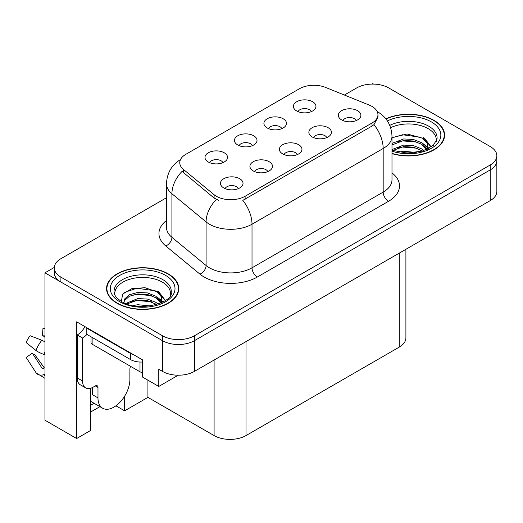 <?xml version="1.0" encoding="UTF-8"?>
<svg xmlns="http://www.w3.org/2000/svg" width="523" height="523" viewBox="0 0 523 523"><rect width="100%" height="100%" fill="white"/><g stroke="black" fill="none" stroke-linecap="round" stroke-linejoin="round"><path stroke-width="0.78" d="M297.286 154.599A6.773 3.909 0 0 0 295.469 152.696A6.773 3.909 0 0 0 288.801 151.703A6.773 3.909 0 0 0 284.074 154.599M298.659 144.714A11.284 6.511 0 0 0 284.198 143.988A11.284 6.511 0 0 0 280.465 152.082A11.284 6.511 0 0 0 282.701 153.925A11.284 6.511 0 0 0 300.895 152.082A11.284 6.511 0 0 0 298.659 144.714M252.341 145.662A6.773 3.909 0 0 0 250.524 143.76A6.773 3.909 0 0 0 243.855 142.772A6.773 3.909 0 0 0 239.135 145.662M253.714 135.777A11.284 6.511 0 0 0 239.259 135.052A11.284 6.511 0 0 0 235.52 143.145A11.284 6.511 0 0 0 237.756 144.989A11.284 6.511 0 0 0 255.956 143.145A11.284 6.511 0 0 0 253.714 135.777M267.815 171.609A6.773 3.909 0 0 0 265.998 169.707A6.773 3.909 0 0 0 259.33 168.72A6.773 3.909 0 0 0 254.609 171.609M269.195 161.725A11.284 6.511 0 0 0 254.734 160.999A11.284 6.511 0 0 0 250.994 169.092A11.284 6.511 0 0 0 253.237 170.936A11.284 6.511 0 0 0 271.43 169.092A11.284 6.511 0 0 0 269.195 161.725M238.351 188.626A6.773 3.909 0 0 0 236.533 186.718A6.773 3.909 0 0 0 229.865 185.73A6.773 3.909 0 0 0 225.145 188.626M239.724 178.735A11.284 6.511 0 0 0 225.269 178.01A11.284 6.511 0 0 0 221.53 186.11A11.284 6.511 0 0 0 223.772 187.947A11.284 6.511 0 0 0 241.966 186.11A11.284 6.511 0 0 0 239.724 178.735M326.751 137.588A6.773 3.909 0 0 0 324.933 135.686A6.773 3.909 0 0 0 318.265 134.692A6.773 3.909 0 0 0 313.545 137.588M328.124 127.697A11.284 6.511 0 0 0 313.669 126.971A11.284 6.511 0 0 0 309.93 135.071A11.284 6.511 0 0 0 312.166 136.915A11.284 6.511 0 0 0 330.366 135.071A11.284 6.511 0 0 0 328.124 127.697M356.215 120.578A6.773 3.909 0 0 0 354.398 118.675A6.773 3.909 0 0 0 347.73 117.682A6.773 3.909 0 0 0 343.01 120.578M357.588 110.686A11.284 6.511 0 0 0 343.134 109.961A11.284 6.511 0 0 0 339.394 118.061A11.284 6.511 0 0 0 341.637 119.898A11.284 6.511 0 0 0 359.831 118.061A11.284 6.511 0 0 0 357.588 110.686M311.27 111.641A6.773 3.909 0 0 0 309.453 109.738A6.773 3.909 0 0 0 302.784 108.745A6.773 3.909 0 0 0 298.064 111.641M312.649 101.75A11.284 6.511 0 0 0 298.188 101.024A11.284 6.511 0 0 0 294.449 109.124A11.284 6.511 0 0 0 296.691 110.968A11.284 6.511 0 0 0 314.885 109.124A11.284 6.511 0 0 0 312.649 101.75M281.805 128.651A6.773 3.909 0 0 0 279.988 126.749A6.773 3.909 0 0 0 273.32 125.755A6.773 3.909 0 0 0 268.6 128.651M283.178 118.767A11.284 6.511 0 0 0 268.724 118.035A11.284 6.511 0 0 0 264.984 126.135A11.284 6.511 0 0 0 267.227 127.978A11.284 6.511 0 0 0 285.421 126.135A11.284 6.511 0 0 0 283.178 118.767M222.876 162.679A6.773 3.909 0 0 0 221.059 160.77A6.773 3.909 0 0 0 214.391 159.783A6.773 3.909 0 0 0 209.664 162.679M224.249 152.788A11.284 6.511 0 0 0 209.788 152.062A11.284 6.511 0 0 0 206.055 160.156A11.284 6.511 0 0 0 208.291 161.999A11.284 6.511 0 0 0 226.485 160.156A11.284 6.511 0 0 0 224.249 152.788M372.003 106.417A20.312 11.728 0 0 0 369.29 105.103L325.496 87.4A20.312 11.728 0 0 0 299.489 88.714L185.711 154.403A20.312 11.728 0 0 0 179.762 162.692A20.312 11.728 0 0 0 183.436 169.419L214.103 194.706A20.312 11.728 0 0 0 245.097 196.269L372.003 123.003A20.312 11.728 0 0 0 377.952 114.714A20.312 11.728 0 0 0 372.003 106.417M54.314 267.423L44.952 272.823L162.496 340.689A22.567 13.029 0 0 0 194.412 340.689L490.241 169.897A22.567 13.029 0 0 0 496.85 160.679A22.567 13.029 0 0 1 490.241 169.897L194.412 340.689A22.567 13.029 0 0 1 162.496 340.689L60.91 282.041A22.567 13.029 0 0 1 54.3 272.823L54.3 267.913A22.567 13.029 0 0 0 60.91 277.125L162.496 335.779A22.567 13.029 0 0 0 194.412 335.779L490.241 164.98A22.567 13.029 0 0 0 496.85 155.769A22.567 13.029 0 0 0 490.241 146.558L388.654 87.903A22.567 13.029 0 0 0 356.738 87.903L344.382 95.036M373.546 84.098L372.696 83.608L371.84 84.098M90.59 388.282L90.59 430.481L76.652 438.529L76.652 321.835L142.498 359.85L142.498 377.05L158.776 386.445L158.776 369.251L162.496 371.395A22.567 13.029 0 0 0 194.412 371.395L490.241 200.603A22.567 13.029 0 0 0 496.85 191.392L496.85 155.769M178.225 375.213L158.776 386.445M76.652 438.529L44.952 420.224L44.952 272.823M405.9 249.294L405.9 337.865A22.567 13.029 180 0 1 399.291 347.082L246 435.581A22.567 13.029 180 0 1 214.09 435.581L147.924 397.375L147.924 380.182M147.924 397.375L124.624 410.83L124.624 396.192M115.936 405.809L124.624 410.83M90.59 412.059L99.932 406.659M90.59 405.26A24.071 13.899 120 0 0 93.931 403.194M391.989 153.644A36.107 20.848 0 0 0 444.596 135.104A36.107 20.848 0 0 0 434.018 120.362A36.107 20.848 0 0 0 385.876 118.852M168.19 273.836A36.107 20.848 0 0 0 128.841 269.319A36.107 20.848 0 0 0 106.555 288.578A36.107 20.848 0 0 0 117.126 303.32A36.107 20.848 0 0 0 156.475 307.838A36.107 20.848 0 0 0 178.761 288.578A36.107 20.848 0 0 0 168.19 273.836M106.927 290.494A36.107 20.848 0 0 0 106.803 291.036M377.952 114.714L377.952 117.198L373.971 124.637L372.003 126.063L242.809 200.361A26.327 15.2 60 0 1 252.014 224.217A30.086 17.37 180 0 1 209.462 224.217A30.086 17.37 180 0 1 206.088 221.896L171.917 193.719A30.086 17.37 180 0 1 166.477 183.756L166.477 227.361A30.086 17.37 0 0 0 171.917 237.324L206.088 265.501A30.086 17.37 0 0 0 209.462 267.822A30.086 17.37 0 0 0 252.014 267.822L383.176 192.098A30.086 17.37 0 0 0 391.989 179.814L391.989 136.209A30.086 17.37 180 0 1 383.176 148.493A26.327 15.2 -120 0 0 373.971 124.637M218.66 200.361L214.103 198.054L182.069 171.381A26.327 17.605 129.5 0 0 171.917 193.719L171.917 237.324A7.525 5.034 -50.5 0 1 165.758 245.96A37.61 21.711 180 0 1 166.477 220.477M166.477 197.753L60.91 258.702A22.567 13.029 0 0 0 54.3 267.913M178.513 291.036A36.107 20.848 0 0 0 178.389 290.494M444.347 137.556A36.107 20.848 0 0 0 444.223 137.013M97.978 387.458L95.323 385.922A3.759 2.17 -60 0 1 97.2 385.739A3.759 2.17 -60 0 1 97.978 387.458L97.978 397.898A22.567 13.029 120 0 0 102.652 408.228A22.567 13.029 120 0 0 113.936 407.11A22.567 13.029 120 0 0 129.894 379.476L129.894 369.035A3.759 2.17 -60 0 1 130.672 366.414M92.663 394.218L92.126 394.525L92.663 394.832L92.663 387.445M92.126 394.525A22.567 13.029 -60 0 1 92.663 389.498M44.952 367.859A8.276 6.577 -37.9 0 0 43.749 368.172L42.814 368.48A0.752 0.595 142.1 0 1 42.102 368.29L32.328 353.175A10.323 5.956 120 0 0 34.688 354.535L44.383 367.983M44.952 337.152L44.736 337.132A10.323 5.956 120 0 0 42.376 335.773L44.952 335.903M32.328 353.175L26.15 357.451L35.924 372.572A8.276 6.577 -37.9 0 0 36.185 372.945A8.276 6.577 -37.9 0 0 43.755 374.671L44.69 374.357A0.752 0.595 142.1 0 1 44.952 374.318M44.952 341.95A8.276 1.543 37.7 0 0 41.801 340.251L30.105 335.72A17.298 9.989 120 0 0 26.15 342.572L35.924 350.436A8.276 1.543 -157.7 0 0 43.755 354.391L44.952 354.836M44.952 328.379L42.991 328.281L42.376 335.773M95.323 385.922L93.192 387.151A15.043 8.688 -60 0 1 85.674 387.896L80.352 384.823A15.043 8.688 -60 0 1 77.234 377.939L77.234 334.949A15.043 8.688 120 0 0 84.968 326.64M86.936 334.406A15.043 8.688 -60 0 1 82.556 338.021L77.234 334.949M85.674 387.896A15.043 8.688 -60 0 1 82.556 381.012L82.556 338.021M133.829 354.849A15.043 8.688 180 0 1 130.423 353.371L86.811 328.196A15.043 8.688 0 0 0 87.263 327.96M130.423 353.371L130.423 359.517A15.043 8.688 0 0 0 142.498 362.021M86.811 328.196L86.811 334.334L130.423 359.517M390.642 127.69A27.83 16.069 180 0 1 428.174 128.651A27.83 16.069 180 0 1 436.156 141.759M427.35 149.232L427.258 143.394L422.63 138.249L407.156 133.98L391.989 137.627M386.033 119.054A35.727 20.626 180 0 1 433.757 120.519A35.727 20.626 180 0 1 444.223 135.104A35.727 20.626 180 0 1 391.989 153.396M398.768 152.154L403.625 151.225L416.236 152.5M403.187 152.814L411.764 152.984M391.989 149.571L403.625 145.087L413.36 145.597L421.786 148.918L423.976 150.604M392.695 150.493L403.625 146.623L413.36 147.133L422.643 151.042M391.989 143.426L403.625 138.948L413.36 139.458L421.786 142.779L427.062 149.369M391.989 144.963L403.625 140.478L413.36 140.994L421.786 144.315L426.605 149.571M391.989 137.837L402.573 134.757L421.048 137.307M422.721 138.092L424.669 139.196L431.089 147.107M397.081 141.962L402.573 140.896L417.262 142.106M425.049 145.59L428.572 148.624M397.081 148.101L402.573 147.041L417.262 148.244M405.142 152.978L409.921 153.069M423.061 137.503L424.669 138.432L431.233 147.009M422.891 143.557L429.01 148.388M114.988 295.234A27.83 16.069 180 0 1 130.626 279.001A27.83 16.069 180 0 1 162.339 282.132A27.83 16.069 180 0 1 170.328 295.234M161.522 302.706L161.424 296.868L156.795 291.723L144.91 287.696L131.698 288.722L122.676 294.07L121.369 301.425M167.922 273.993A35.727 20.626 180 0 1 178.389 288.578A35.727 20.626 180 0 1 156.331 307.635A35.727 20.626 180 0 1 117.394 303.163A35.727 20.626 180 0 1 106.927 288.578A35.727 20.626 180 0 1 128.985 269.522A35.727 20.626 180 0 1 167.922 273.993M132.94 305.635L137.791 304.706L150.408 305.981M137.353 306.288L145.93 306.458M125.683 303.53L137.791 298.561L147.525 299.078L155.952 302.399L158.142 304.085M126.86 303.974L137.791 300.097L147.525 300.614L156.808 304.523M123.984 302.797L124.494 299.078L129.364 294.724L137.791 292.422L147.525 292.932L155.952 296.253L161.228 302.843M123.912 302.405L124.494 300.614L129.364 296.253L137.791 293.959L147.525 294.469L155.952 297.79L160.77 303.052M91.028 336.773L91.028 342.624A3.759 2.17 0 0 0 92.126 344.16L140.001 371.801A3.759 2.17 0 0 0 142.498 372.435M124.134 292.566L136.738 288.232L155.22 290.788M156.887 291.566L158.835 292.677L165.255 300.588M131.253 295.436L136.738 294.377L151.428 295.58M159.214 299.064L162.738 302.098M131.253 301.581L136.738 300.516L151.428 301.719M139.308 306.452L144.093 306.543M157.227 290.978L158.835 291.906L165.399 300.49M157.057 297.031L163.176 301.863M490.241 200.603L490.241 164.98M194.412 371.395L194.412 335.779M162.496 371.395L162.496 335.779M246 435.581L246 341.611M399.291 347.082L399.291 253.112M214.09 435.581L214.09 360.033M183.436 169.419L183.436 172.767M214.103 194.706L214.103 198.054M245.097 196.269L245.097 199.328M372.003 123.003L372.003 126.063M257.329 277.033A7.525 4.341 60 0 1 252.014 267.822L252.014 224.217L383.176 148.493L383.176 192.098A7.525 4.341 60 0 0 388.491 201.309L257.329 277.033A37.61 21.711 180 0 1 204.147 277.033A37.61 21.711 180 0 1 199.93 274.13L165.758 245.96M216.345 199.446A26.327 17.605 129.5 0 0 206.088 221.896L206.088 265.501A7.525 5.034 -50.5 0 1 199.93 274.13M391.989 172.923A37.61 21.711 180 0 1 388.491 201.309M60.91 277.125L60.91 282.041M97.978 397.898L92.663 394.832M41.801 340.251A25.732 14.853 120 0 0 35.924 350.436M43.755 374.671A23.574 13.611 120 0 0 44.952 375.932M44.952 351.75A23.574 13.611 120 0 0 43.755 354.391M44.952 354.117A22.816 13.173 120 0 0 44.69 354.731M82.556 381.012L77.234 377.939M389.772 125.376A28.602 16.514 180 0 1 428.716 126.187A28.602 16.514 180 0 1 437.019 139.046L433.358 145.316L422.453 151.101L406.972 153.062L391.989 150.232M387.393 120.944A32.341 18.671 180 0 1 431.364 121.898A32.341 18.671 180 0 1 434.031 146.558A32.341 18.671 180 0 1 391.989 151.16M428.154 128.678A29.334 16.939 180 0 1 428.69 128.959M114.132 292.527A28.602 16.514 180 0 1 130.77 276.321A28.602 16.514 180 0 1 162.882 279.661A28.602 16.514 180 0 1 171.184 292.527C173.799 302.183 138.294 313.074 121.669 301.594C113.596 296.247 114.393 293.142 114.132 292.527M165.53 275.373A32.341 18.671 180 0 1 165.53 301.784A32.341 18.671 180 0 1 119.787 301.784A32.341 18.671 180 0 1 119.787 275.373A32.341 18.671 180 0 1 165.53 275.373M162.326 282.152A29.334 16.939 180 0 1 162.856 282.44M140.001 371.801L140.001 362.04M92.126 344.16L92.126 337.407M391.989 136.209C391.479 125.389 386.719 117.276 377.724 111.87L377.22 111.589M180.742 159.423C171.74 164.823 166.987 172.936 166.477 183.756M102.652 408.228L90.59 401.265M44.952 378.319L36.185 372.945M444.223 135.104L444.223 138.105M178.389 288.578L178.389 291.579M106.927 288.578L106.927 291.579"/></g></svg>
